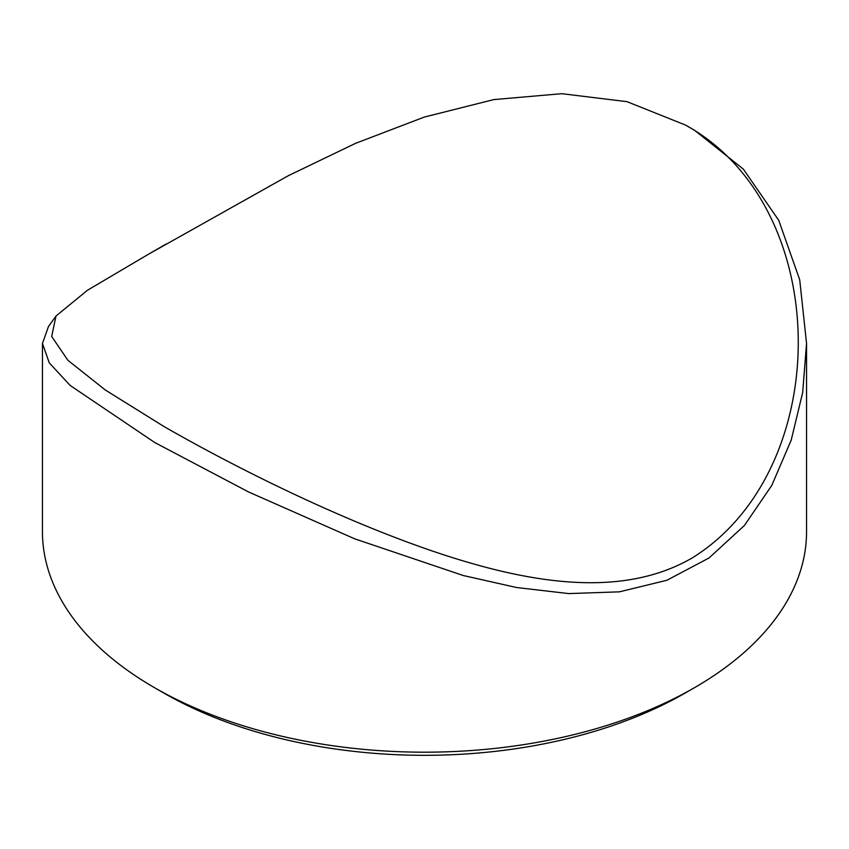 <?xml version="1.0" encoding="UTF-8"?>
<svg xmlns="http://www.w3.org/2000/svg" width="849" height="849" viewBox="0 0 849 849"><rect width="100%" height="100%" fill="white"/><g stroke="black" fill="none" stroke-linecap="round" stroke-linejoin="round"><path stroke-width="1.27" d="M163.963 426.516C237.37 468.606 337.913 518.495 430.995 550.555C524.449 582.52 619.876 599.903 692.243 557.92C835.331 469.041 834.089 206.689 685.419 125.026L627.04 101.678L561.805 93.687L493.757 99.598L424.288 117.077L355.476 143.375L288.246 175.743L148.373 254.286L87.436 290.273L55.992 316.04L51.693 336.469L67.867 360.273L105.372 390.041L163.963 426.516M694.652 130.353L685.419 125.026L694.652 130.353L743.395 169.174L778.745 220.326L799.716 279.799L806.55 343.431L802.666 392.567L791.204 440.132L771.805 485.373L744.435 525.467L709.011 557.984L666.9 580.27L619.42 591.838L568.745 593.589L516.585 587.529L463.172 575.495L354.67 538.818L248.534 491.942L154.73 442.52L70.191 385.478L49.295 362.894L42.45 343.442L48.489 326.494L55.992 316.04M694.652 687.584L685.419 692.911A368.986 213.035 180 0 1 163.581 692.922L154.348 687.584A382.05 220.57 0 0 0 694.652 687.584A382.05 220.57 0 0 0 806.55 531.612L806.55 343.442M42.45 343.442L42.45 531.612A382.05 220.57 0 0 0 154.348 687.584L163.581 692.911A368.986 213.035 180 0 0 163.581 692.922M148.373 254.286L166.011 244.098"/></g></svg>
